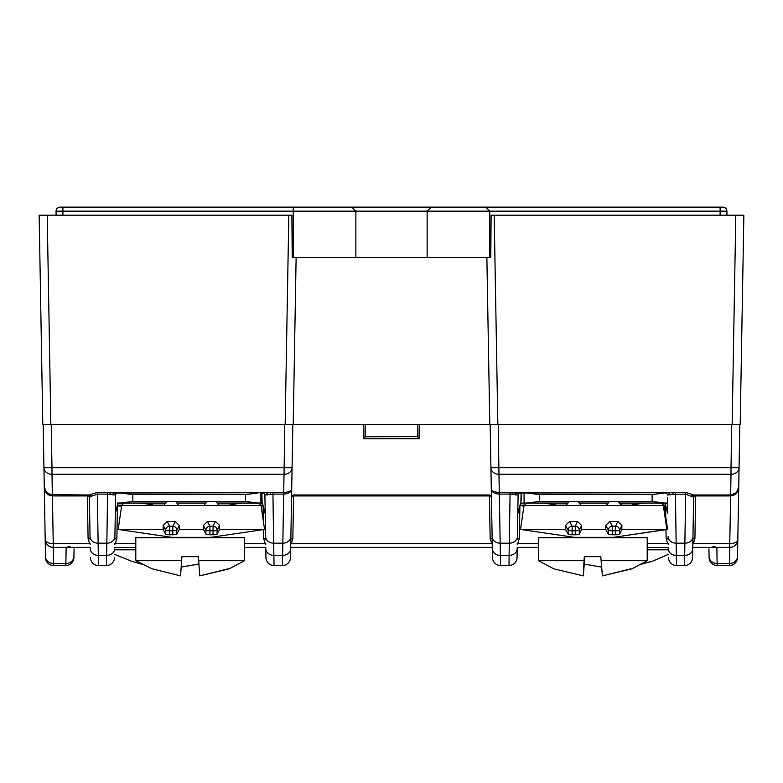 <?xml version="1.0" encoding="UTF-8"?>
<svg xmlns="http://www.w3.org/2000/svg" width="783" height="783" viewBox="0 0 783 783"><rect width="100%" height="100%" fill="white"/><g stroke="black" fill="none" stroke-linecap="round" stroke-linejoin="round"><path stroke-width="1.17" d="M217.136 503.048L260.876 503.048L260.876 493.036M257.666 493.036L245.568 494.592L132.816 494.592L120.719 493.036M117.519 503.048L165.595 503.048M176.87 503.048L205.86 503.048M120.318 503.048L132.816 501.443L132.816 494.592M132.816 501.443L245.568 501.443L245.568 494.592M245.568 501.443L258.077 503.048M647.208 549.813L668.33 549.813M641.717 564.005L652.18 561.352L668.408 554.374M651.309 561.352L641.346 564.22M584.304 564.142L600.727 566.951M261.884 493.036L262.099 501.795L261.532 493.036M692.759 547.405L729.756 547.405L729.756 543.617L693.376 543.617L692.808 544.263M517.191 547.405L538.479 547.405M647.208 547.405L668.29 547.405M291.149 521.224L292.832 424.582L290.513 557.604L290.689 547.405L492.311 547.405L492.487 557.604L491.851 521.224L492.174 539.487A2.016 1.067 -1 0 0 490.158 538.459L489.414 495.942A2.016 1.067 179 0 1 491.43 496.97L492.174 539.487M114.71 547.405L135.792 547.405M244.521 547.405L265.809 547.405M45.14 536.619L45.492 556.576A8.055 7.018 -1 0 0 53.538 563.457L53.264 547.405C48.448 546.906 45.766 544.273 45.189 539.487A8.055 4.267 -1 0 0 53.244 543.617L53.244 547.405L90.241 547.405M492.253 544.263L491.714 543.656M739.818 424.582L737.801 539.81M732.027 547.072L729.746 547.405L729.443 565.522A8.055 8.055 0 0 0 737.498 557.604L737.86 536.619M517.26 543.422A2.016 0.94 -148 0 1 517.808 543.617L517.24 544.263M668.232 544.263L667.664 543.617A2.016 0.94 148 0 1 668.222 543.422M290.757 543.422A2.016 0.94 -148 0 1 291.315 543.617L290.747 544.263M114.778 543.422A2.016 0.94 -148 0 1 115.336 543.617L114.768 544.263M265.76 544.263L265.192 543.617A2.016 0.94 148 0 1 265.74 543.422M90.192 544.263L89.624 543.617A2.016 0.94 148 0 1 90.172 543.422M517.25 547.405L517.083 556.576A8.055 7.018 -179 0 1 517.015 557.437M731.762 424.582L731.009 467.686L739.064 467.686A8.055 6.753 -179 0 1 731.009 474.292L730.656 494.67A8.055 6.753 1 0 0 730.676 494.67C735.325 494.494 738.007 491.969 738.721 487.085L736.314 492.683L738.721 487.085C738.124 492.507 735.433 495.463 730.656 495.942L729.756 543.617A8.055 4.267 -179 0 0 737.811 539.487A8.055 8.055 0 0 1 729.756 547.405A8.055 8.055 0 0 0 737.811 539.487L737.498 557.604A8.055 8.055 0 0 1 729.443 565.522L717.15 565.522A8.055 8.055 0 0 1 709.095 557.604L708.938 548.814M738.623 493.065L739.181 461.021M692.828 543.422A2.016 0.94 -148 0 1 693.376 543.617L694.913 538.459A2.016 1.067 -179 0 0 692.896 539.487L693.64 496.97A2.016 1.067 -179 0 1 695.647 495.942L694.913 538.459M668.467 557.604A8.055 8.055 0 0 0 676.522 565.522L676.15 543.187A8.055 6.704 -1 0 1 668.105 536.619L668.153 539.487A2.016 1.067 -1 0 0 666.137 538.459L665.981 529.66M647.208 543.617L667.664 543.617L666.137 538.459M517.328 539.487L518.101 495.013L517.328 539.487A2.016 1.067 -179 0 1 519.335 538.459L517.808 543.617L538.479 543.617M490.158 538.459L491.685 543.617A2.016 0.94 148 0 1 492.243 543.422M290.532 556.576L290.826 539.487A2.016 1.067 -179 0 1 292.842 538.459L291.315 543.617L491.685 543.617M265.672 539.487L264.899 495.013L265.672 539.487A2.016 1.067 -1 0 0 263.665 538.459L263.509 529.582M244.521 543.617L265.192 543.617L263.665 538.459M114.847 539.487L115.63 495.013L114.847 539.487A2.016 1.067 -179 0 1 116.863 538.459L115.336 543.617L135.792 543.617M90.104 539.487L89.36 496.97A2.016 2.016 0 0 0 87.353 494.993L87.353 495.942L52.412 495.942L53.244 543.617L89.624 543.617L88.088 538.459L87.353 495.942A2.016 1.067 179 0 1 89.36 496.97L90.104 539.487A2.016 1.067 -1 0 0 88.088 538.459M45.492 556.576L45.189 539.487A8.055 8.055 0 0 0 53.244 547.405A8.055 8.055 0 0 1 45.189 539.487L43.182 424.582M43.819 461.021L44.279 487.085C44.993 491.959 47.675 494.494 52.324 494.67A8.055 6.753 -1 0 0 52.344 494.67L51.991 474.292A8.055 6.753 179 0 1 43.936 467.686L51.991 467.686L51.238 424.582M74.062 548.814L73.925 556.576A8.055 7.018 -179 0 1 65.87 563.457L65.85 565.522A8.055 8.055 0 0 0 73.905 557.604A8.055 8.055 0 0 1 65.85 565.522L53.557 565.522L53.538 563.457L65.87 563.457L66.154 547.405L70.069 546.387M265.995 557.604A8.055 8.055 0 0 0 274.04 565.522L273.981 565.522A8.055 8.055 0 0 1 265.926 557.604L265.75 547.405M42.801 424.582L39.15 215.188L42.801 424.582L740.199 424.582L743.85 215.188L491.127 215.188L490.765 257.47L292.235 257.47L293.243 257.47L293.243 207.133L722.915 207.133A4.023 4.023 0 0 1 726.937 211.156L726.937 215.188M509.019 565.522A8.055 8.055 0 0 0 517.074 557.604A8.055 8.055 0 0 1 509.019 565.522L509.107 555.372L500.386 555.372L499.319 494.102C494.181 493.662 491.499 491.93 491.293 488.915L490.168 424.582L491.43 496.97L489.414 494.993L293.586 494.993L291.57 496.97A2.016 1.067 -179 0 1 293.586 495.942L292.842 538.459M738.721 487.085C738.007 492.174 735.315 494.807 730.676 494.993L736.128 492.869M519.785 506.063A2.016 1.067 -179 0 1 519.902 506.063L519.335 538.459M665.765 516.937L665.57 506.063A2.016 1.067 179 0 1 665.785 506.072M117.215 506.072A2.016 1.067 -179 0 1 117.43 506.063L116.863 538.459M263.362 521.361L263.098 506.063A2.016 1.067 179 0 1 263.215 506.063M52.412 494.993L52.344 495.942C47.567 495.463 44.876 492.507 44.279 487.085L46.686 492.683L52.324 494.993C47.685 494.807 45.003 492.174 44.279 487.085L46.686 492.683L45.238 490.735M45.502 557.604A8.055 8.055 0 0 0 53.557 565.522M363.664 424.582L363.909 438.715L365.328 436.748L365.113 424.582M417.887 424.582L417.672 436.748L419.091 438.715L419.336 424.582M417.672 436.66L365.328 436.748M492.331 548.814A8.055 6.704 -1 0 0 500.386 555.372L500.543 565.522A8.055 8.055 0 0 1 492.487 557.604L491.293 488.915C491.616 491.01 494.279 492.194 499.29 492.448L498.967 474.292A8.055 6.753 179 0 1 490.921 467.686L731.009 467.686L731.009 474.292L498.967 474.292L498.223 424.582M489.786 424.582L486.869 257.47M296.131 257.47L293.214 424.582M292.235 257.47L291.873 215.188L39.15 215.188M694.541 494.993L730.676 494.993L694.541 494.993A2.016 1.791 90 0 0 692.749 496.911L685.634 494.102L684.528 565.522A8.055 8.055 0 0 0 692.583 557.604L692.896 539.487M730.588 494.993L730.588 495.942L695.647 495.942L695.647 494.993A2.016 2.016 0 0 0 693.64 496.97L692.583 557.604A8.055 8.055 0 0 1 684.528 565.522L676.522 565.522M665.55 505.123L663.495 505.123M632.4 505.123L621.8 505.123M566.305 505.123L555.705 505.123M524.6 505.123L520.029 505.123M667.419 497.861L667.693 513.521L665.041 503.048M291.57 496.97A2.016 2.016 0 0 1 293.586 494.993L293.586 495.942L489.414 495.942L489.414 494.993A2.016 2.016 0 0 1 491.43 496.97M117.959 503.048L115.307 513.521L115.63 495.013L107.594 494.102L106.478 565.522A8.055 8.055 0 0 0 114.533 557.604A8.055 8.055 0 0 1 106.478 565.522L98.472 565.522L97.366 494.102L89.36 496.97M262.971 505.123L260.67 505.123M229.83 505.123L218.76 505.123M163.97 505.123L152.9 505.123M122.06 505.123L117.45 505.123M265.623 536.619A8.055 6.704 -1 0 0 273.678 543.187L272.934 494.102L264.899 495.013L265.046 503.136M52.324 494.67L52.344 495.942M88.459 494.993L52.344 494.67L88.459 494.993A2.016 1.791 -90 0 1 90.251 496.911M284.777 424.582L284.033 474.292L51.991 474.292L51.991 467.686L292.079 467.686A8.055 6.753 -179 0 1 284.033 474.292L283.71 492.448C288.721 492.194 291.384 491.019 291.707 488.915C291.501 491.939 288.819 493.662 283.681 494.102L282.457 565.522A8.055 8.055 0 0 0 290.513 557.604A8.055 8.055 0 0 1 282.457 565.522L274.04 565.522L273.678 543.187L282.829 543.187A8.055 6.704 -179 0 0 290.875 536.619M486.439 257.47L485.93 257.47M693.64 496.97L692.749 496.911M499.319 494.102L499.29 492.448L516.77 493.036L672.617 492.713L512.865 492.713A2.016 0.558 -79.1 0 0 512.297 494.347L510.066 494.102L509.107 555.372A8.055 6.704 -179 0 0 517.162 548.814M691.575 496.256A2.016 1.37 -52.8 0 1 693.072 494.67L685.634 492.448L685.634 494.102L673.174 494.347A2.016 0.558 79.1 0 0 672.617 492.713L675.406 492.448L676.15 543.187L684.89 543.187A8.055 6.704 -179 0 0 692.945 536.619M508.96 565.522A8.055 8.055 0 0 0 517.005 557.604A8.055 8.055 0 0 1 508.96 565.522L500.543 565.522M518.101 495.013A2.016 2.016 0 0 1 520.118 493.036A2.016 2.016 0 0 0 518.101 495.013L512.297 494.347M517.778 513.726L520.901 501.795C521.409 499.848 521.409 499.848 520.901 501.795L521.116 493.036M665.061 503.136L661.743 503.136M643.861 503.136L620.234 503.136M567.861 503.136L544.244 503.136M526.352 503.136L520.548 503.136M673.174 494.347L667.37 495.013A2.016 2.016 0 0 0 665.364 493.036A2.016 2.016 0 0 1 667.37 495.013M270.703 494.347A2.016 0.558 79.1 0 0 270.135 492.713L114.298 493.036A2.016 1.341 -90 0 0 112.958 494.973M262.452 503.136L258.928 503.136M241.291 503.136L217.204 503.136M165.526 503.136L141.439 503.136M123.802 503.136L117.939 503.136M262.099 501.795L265.222 513.726M90.417 557.604A8.055 8.055 0 0 0 98.472 565.522M91.425 496.256A2.016 1.37 52.8 0 0 89.928 494.67L97.366 492.448L97.366 494.102L107.594 494.102L107.594 492.448L97.366 492.448M283.681 494.102L283.71 492.448L110.383 492.713A2.016 0.558 -79.1 0 0 109.826 494.347M107.594 492.448L114.298 493.036M516.77 493.036A2.016 1.341 -90 0 0 515.429 494.973M670.042 494.973A2.016 1.341 90 0 0 668.702 493.036M115.63 495.013A2.016 2.016 0 0 1 117.636 493.036A2.016 2.016 0 0 0 115.63 495.013M262.882 493.036A2.016 2.016 0 0 1 264.899 495.013A2.016 2.016 0 0 0 262.882 493.036M266.23 493.036A2.016 1.341 -90 0 1 267.571 494.973M163.177 529.425L163.177 525.442L167.219 521.458L169.666 526.215A4.023 3.974 -27.2 0 0 165.644 530.199L169.666 530.199L169.666 526.215L172.798 526.215L175.245 521.458L179.287 525.442L179.287 529.425L203.443 529.425L205.919 534.221A4.023 0.587 180 0 0 209.932 534.769L213.064 534.769A4.023 0.587 180 0 0 217.087 534.221L219.553 529.425L264.556 529.425L210.784 537.353L171.947 537.353L118.174 529.425L163.177 529.425L165.644 534.221A4.023 0.587 180 0 0 169.666 534.769L172.798 534.769A4.023 0.587 180 0 0 176.811 534.221L179.287 529.425M203.443 529.425L203.443 525.442L207.485 521.458L209.932 526.215A4.023 3.974 -27.2 0 0 205.919 530.199L209.932 530.199L209.932 526.215L213.064 526.215L215.511 521.458L219.553 525.442L219.553 529.425M172.798 534.769L172.798 530.786A4.023 0.587 180 0 0 176.811 530.238A4.023 3.974 27.2 0 0 172.798 526.215L172.798 530.786L169.666 530.786L169.666 530.199M165.644 534.221L165.644 530.238A4.023 0.587 180 0 0 169.666 530.786L169.666 534.769M215.873 501.443L219.074 505.524L261.033 505.524L264.556 529.425M219.074 505.524L121.698 505.524L118.174 529.425M167.219 521.458L175.245 521.458M207.485 521.458L215.511 521.458M205.919 534.221L205.919 530.238A4.023 0.587 180 0 0 209.932 530.786L213.064 530.786A4.023 0.587 180 0 0 217.087 530.238A4.023 3.974 27.2 0 0 213.064 526.215L213.064 534.769M163.657 505.524L166.857 501.443M175.607 501.443L178.808 505.524M203.923 505.524L207.123 501.443M123.88 503.048L121.698 505.524M261.033 505.524L258.85 503.048M153.086 505.524L152.763 504.81L140.852 503.048M241.878 503.048L229.967 504.81L229.644 505.524M520.489 529.425L565.492 529.425L565.492 525.442L569.535 521.458L572.148 526.215A4.023 3.974 -28.8 0 0 568.125 530.199L572.158 530.199L572.148 526.215L575.28 526.215L577.56 521.458L581.603 525.442L581.593 529.425L605.758 529.425L608.391 534.221A4.023 0.587 180 0 0 612.423 534.769L615.565 534.769A4.023 0.587 180 0 0 619.559 534.221L621.868 529.425L667.096 529.425L630.873 534.769L667.615 529.425L664.072 505.524L524.033 505.524L520.489 529.425L574.526 537.353L613.373 537.353L666.862 529.425L663.358 505.524M605.758 529.425L605.758 525.442L609.8 521.458L612.414 526.215A4.023 3.974 -28.8 0 0 608.401 530.199L612.433 530.199L612.414 526.215L615.555 526.215L617.836 521.458L621.868 525.442L621.868 529.425M667.615 529.425L613.373 537.353M667.302 529.425L666.147 521.458L667.38 529.425M622.113 505.524L620.165 503.048M667.096 529.425L665.942 521.458L667.175 529.425M565.492 529.425L568.125 534.221A4.023 0.587 180 0 0 572.158 534.769L575.299 534.769A4.023 0.587 180 0 0 579.293 534.221L581.593 529.425M663.778 505.524L661.615 503.048M661.664 503.048L663.857 505.524M661.459 503.048L663.651 505.524M663.573 505.524L661.41 503.048M575.299 534.769L575.299 530.786A4.023 0.587 180 0 0 579.293 530.238A4.023 3.974 25.6 0 0 575.28 526.215L575.299 530.786L572.158 530.786L572.158 530.199M568.125 534.221L568.125 530.238A4.023 0.587 180 0 0 572.158 530.786L572.158 534.769M569.535 521.458L577.56 521.458M609.8 521.458L617.836 521.458M608.391 534.221L608.391 530.238A4.023 0.587 180 0 0 612.433 530.786L615.565 530.786A4.023 0.587 180 0 0 619.568 530.238A4.023 3.974 25.6 0 0 615.555 526.215L615.565 534.769M526.43 503.048L524.248 505.524M644.448 503.048L632.547 504.81L632.214 505.524M555.558 504.81L543.656 503.048L555.538 504.81L555.861 505.524L555.558 504.81M555.656 505.524L555.333 504.81L543.422 503.048M555.685 505.524L555.353 504.81L543.451 503.048M565.992 505.524L569.202 501.443M577.952 501.443L581.133 505.524M618.227 501.443L621.399 505.524M606.257 505.524L609.468 501.443M524.072 493.036L524.072 503.048L567.929 503.048M664.219 493.036L652.122 494.592L539.37 494.592L527.272 493.036M579.214 503.048L608.205 503.048M619.48 503.048L667.419 503.048M526.861 503.048L539.37 501.443L539.37 494.592M539.37 501.443L652.122 501.443L652.122 494.592M652.122 501.443L664.63 503.048M647.208 560.687L647.208 537.735L538.479 537.735L538.479 560.687L584.03 560.687L584.314 556.664L600.825 556.664L601.109 560.687L647.208 560.687L631.95 568.81L602.391 575.867L601.109 560.687M584.862 556.664L583.296 575.867L584.03 560.687M630.922 568.81L602.489 575.867M538.479 560.687L553.738 568.81L583.198 575.867M114.67 549.813L135.792 549.813M181.176 567.029L198.931 564.024L182.048 566.951M141.478 564.122L131.916 561.352L141.478 564.122M114.592 554.374L131.916 561.352M181.901 556.664L198.412 556.664L198.696 560.687L244.521 560.687L244.521 537.735L135.792 537.735L135.792 560.687L181.617 560.687L181.901 556.664L180.56 575.867L152.127 568.81L180.56 575.867M198.412 556.664L199.753 575.867L229.262 568.81L244.521 560.687M228.186 568.81L199.753 575.867M135.792 560.687L152.127 568.81M490.765 257.47L489.757 257.47L489.757 211.156L485.724 207.133L489.757 211.156L427.136 211.156L427.136 257.47M355.864 257.47L355.864 211.156L351.831 207.133L297.276 207.133M56.063 215.188L56.063 211.156A4.023 4.023 0 0 1 60.085 207.133L293.243 207.133M489.757 207.133L431.169 207.133A4.023 4.023 0 0 0 430.836 207.143M62.904 215.188L62.904 211.156L355.864 211.156A4.023 4.023 0 0 0 355.844 210.833A4.023 4.023 0 0 1 355.864 211.156L427.136 211.156A4.023 4.023 0 0 1 427.156 210.833M427.136 211.156L431.169 207.133M692.828 543.617L693.376 543.617M665.57 505.201L665.57 506.063L664.15 506.063M523.954 506.063L519.902 505.603M263.098 505.603L261.111 506.063M121.619 506.063L117.43 506.063L117.43 505.201M709.075 556.576A8.055 7.018 -1 0 0 717.13 563.457L716.846 547.405L712.931 546.387M717.15 565.522L717.13 563.457L729.462 563.457A8.055 7.018 -179 0 0 737.508 556.576M265.917 556.576A8.055 7.018 -1 0 0 265.985 557.437M282.477 563.457L282.457 565.522M363.909 438.715L419.091 438.715M494.181 215.188L497.841 424.582M732.144 424.582L735.795 215.188M47.205 215.188L50.856 424.582M285.159 424.582L288.819 215.188M730.676 494.67L730.656 495.942M685.634 492.448L675.406 492.448M290.669 548.814A8.055 6.704 -179 0 1 282.614 555.372L273.893 555.372A8.055 6.704 -1 0 1 265.838 548.814M492.125 536.619A8.055 6.704 -1 0 0 500.171 543.187L509.322 543.187A8.055 6.704 -179 0 0 517.377 536.619M499.427 492.448L499.427 494.102L510.066 494.102L510.066 492.448M692.73 548.814A8.055 6.704 -179 0 1 684.685 555.372L676.365 555.372A8.055 6.704 -1 0 1 668.31 548.814M114.69 548.814A8.055 6.704 -179 0 1 106.635 555.372L98.315 555.372A8.055 6.704 -1 0 1 90.27 548.814M114.895 536.619A8.055 6.704 -179 0 1 106.85 543.187L98.11 543.187A8.055 6.704 -1 0 1 90.055 536.619M283.573 492.448L283.573 494.102L272.934 494.102L272.934 492.448M176.811 534.221L176.811 530.238L179.287 525.442M163.177 525.442L165.644 530.199M217.087 534.221L217.087 530.238L219.553 525.442M209.932 534.769L209.932 530.199M203.443 525.442L205.919 530.199M579.293 534.221L579.293 530.238L581.603 525.442M565.492 525.442L568.125 530.199M619.559 534.221L619.568 530.238L621.868 525.442M612.423 534.769L612.433 530.199M605.758 525.442L608.401 530.199M489.757 211.156L720.096 211.156L720.096 215.188M62.904 207.133L62.904 211.156L56.063 211.156A4.023 4.023 0 0 1 60.085 207.133M722.915 207.133A4.023 4.023 0 0 1 726.937 211.156L720.096 211.156L720.096 207.133M730.676 494.993L735.922 493.045M521.292 500.298L521.468 493.036M572.706 537.079L572.706 537.735M170.019 537.069L170.019 537.735"/></g></svg>
